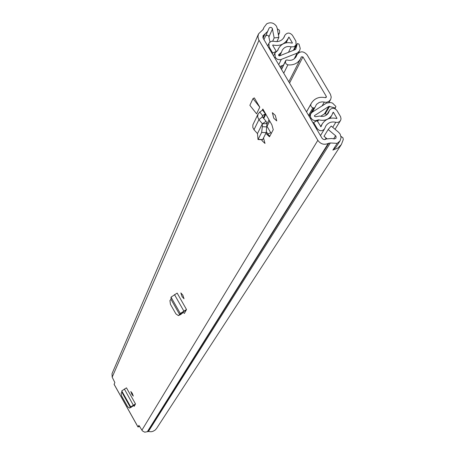 <?xml version="1.0" encoding="UTF-8"?>
<svg xmlns="http://www.w3.org/2000/svg" width="455" height="455" viewBox="0 0 455 455"><rect width="100%" height="100%" fill="white"/><g stroke="black" fill="none" stroke-linecap="round" stroke-linejoin="round"><path stroke-width="0.68" d="M182.819 295.119L184.025 298.781L182.057 296.586L180.851 292.923L182.819 295.119M133.338 405.433L134.208 406.321L135.499 403.938L126.467 387.842L121.747 390.89L121.883 392.227L121.121 393.114L121.582 395.935L127.593 406.673L129.476 408.101L130.409 407.441L121.883 392.227M263.485 137.979L265.003 143.444L262.188 140.817L261.597 139.708M273.802 118.243L272.346 112.669L275.292 115.343L276.748 120.922L273.802 118.243M269.792 136.307L267.847 134.037L266.909 134.435L269.502 136.779L273.256 129.686L271.88 124.818L262.848 109.001L262.615 110.099L265.345 113.761L263.263 117.942M266.909 134.435L266.044 133.002M138.877 425.425L137.984 426.983L139.736 426.358M138.894 425.408L142.421 430.919L144.724 432.193L148.404 431.494L151.026 431.767L152.954 431.351L155.212 430.038L156.583 428.451M333.117 149.695L335.801 147.465L340.09 140.811L337.195 143.353L330.353 142.972L328.254 143.462C324.045 145.139 320.57 144.093 317.829 140.316L258.531 39.42L257.951 36.61L258.537 33.863L263.206 29.393L263.9 27.499L266.698 23.836C270.52 21.903 273.768 22.693 276.435 26.202L277.237 28.335L278.881 37.39L274.16 37.941L272.295 28.29L271.026 27.374L269.747 27.539L269.172 28.034L265.703 35.871L267.273 35.177L268.643 35.905L269.969 42.002M114.154 384.338L114.842 382.524L112.18 377.144L258.975 40.296M252.991 98.599L249.863 105.31L256.586 113.813L259.782 107.187L254.351 97.899L252.991 98.599L259.782 107.187M131.825 394.252L130.812 391.522L132.28 393.359L133.292 396.089L131.825 394.252M183.035 312.175L184.377 313.432L186.51 309.519L177.154 293.094L171.029 297.155L170.972 299.293L169.925 300.573L170.449 304.287L175.92 313.904L178.371 315.605L179.674 314.598L170.972 299.293M266.914 126.154L270.753 132.724L267.807 133.969M271.254 133.514L270.753 132.724M340.09 140.811L341.091 137.518L340.158 134.106L338.634 132.303L331.212 126.046L328.169 129.504L335.591 135.766L336.017 136.267L336 138.121L334.567 138.9L331.541 138.496L326.502 138.934L324.62 139.605L323.107 139.236L321.986 138.149L263.132 38.197L262.979 35.831L267.614 31.423L269.172 28.034M265.703 35.871L265.97 35.581M337.195 143.353L332.867 150.093L337.701 148.159L341.335 144.571L343.292 139.531L342.939 137.757L341 136.381M278.471 35.143L279.609 32.68L279.472 30.309L277.322 28.819M258.468 34.017L112.01 373.68L112.18 377.144M279.552 32.8L278.466 35.086M278.244 33.892L279.336 33.198M276.924 41.627L278.881 37.39M272.721 41.092L274.16 37.941M326.923 138.735L324.011 136.284L328.169 129.504M265.549 113.613L262.535 115.65L262.387 116.901L258.935 119.654L257.666 116.963L257.945 114.296L259.805 111.987L262.615 110.099M267.847 134.037L266.482 131.785M258.07 114L252.861 124.88L252.826 127.514L253.992 129.715L258.935 119.654L262.381 123.754L266.09 121.309L262.387 116.901M262.381 123.754L266.937 123.629L266.09 121.309M262.308 139.571L262.654 139.588L266.226 132.65L266.937 123.629M262.33 126.7L262.353 123.805L257.485 133.537L258.008 139.543L261.648 132.445L262.33 126.7L266.909 126.917M261.648 132.445L266.22 132.661M253.992 129.715L257.462 133.588M130.409 407.441L132.667 406.264L135.499 403.938M131.484 407.088L132.268 406.48M130.431 407.481L130.721 406.906L132.974 405.661M121.747 390.89L130.721 406.906L135.237 404.085M179.674 314.598L182.54 313.125L183.183 311.897L186.123 310.23L186.51 309.519M180.828 314.405L181.812 313.518M179.702 314.65L180.305 313.472L183.183 311.897M171.029 297.155L180.305 313.472L186.175 309.707M306.534 111.902L310.958 104.019L310.742 105.321L311.214 106.601L312.249 107.539L313.813 108.045L314.832 107.653L316.509 104.349L319.342 102.392L322.129 101.869L326.349 102.324L328.749 101.539L330.683 99.44L331.223 97.063L330.432 94.27L307.062 54.782C303.548 50.932 300.186 50.88 296.99 54.64L296.228 56.483C294.129 59.855 291.024 61.01 286.917 59.941L285.814 60.356L285.444 62.636L286.303 64.104L287.867 64.849L283.738 73.198M310.958 104.019L311.442 103.08C314.667 98.24 319.285 96.437 325.308 97.671L326.309 97.285L326.298 96.397L302.933 56.886L301.312 56.858L300.51 58.775C297.758 63.393 293.543 65.418 287.867 64.849M320.974 126.763L317.118 120.666L313.603 122.492L317.163 128.543C319.62 131.336 322.077 131.461 324.523 128.907L325.854 125.91C328.243 122.554 331.558 121.349 335.801 122.304L337.707 122.423L339.43 121.724L340.596 120.393L341.028 118.903L340.602 116.736L336.916 110.485C334.448 107.687 332.002 107.573 329.574 110.138L328.339 113.039C326.269 115.968 323.386 116.975 319.689 116.059L315.628 116.73L314.615 116.423L314.468 115.644L328.902 106.379L324.478 113.852L327.082 114.313M321.02 126.689L322.294 123.8C325.752 118.891 330.569 117.134 336.745 118.522L336.95 118.266L333.418 112.294L333.1 112.283L331.837 115.24C328.658 119.682 324.256 121.206 318.631 119.813L315.11 120.746L312.568 119.83L310.958 117.999L310.543 118.715M294.209 58.871L297.058 53.167L299.413 51.051L299.743 50.204L300.226 48.452L298.986 44.061L297.331 43.561L295.824 49.015L295.323 49.561L279.512 55.897L278.801 55.647L278.625 54.754L281.44 52.319L282.157 50.403C284.136 47.081 287.128 45.898 291.132 46.848L294.021 46.774L296.074 44.931L295.904 41.138L292.417 35.245C289.755 32.368 287.253 32.362 284.904 35.223L284.221 36.969C281.969 40.831 278.505 42.258 273.842 41.263L271.334 41.28L269.349 42.651L268.933 43.339L269.15 47.013L272.67 52.99L276.026 51.546M274.917 58.217L275.286 57.432L274.917 52.973L277.749 50.505L278.443 48.651C281.457 43.526 286.047 41.701 292.201 43.157L292.406 42.912L288.919 37.014L287.89 38.817C284.614 44.374 279.603 46.427 272.869 44.988L272.664 45.238L276.185 51.21M335.045 108.739L335.898 106.453L332.548 103.097L330.683 102.534L326.542 103.057L312.266 112.146L310.89 113.568L310.418 114.779L310.378 116.423L310.958 117.999M320.65 116.298L324.478 113.852M279.819 66.544L283.516 65.059M297.058 53.167L280.325 59.77L277.448 59.377L275.286 57.432M313.188 123.203L313.603 122.492M272.306 53.781L272.67 52.99M294.14 50.033L297.331 43.561M335.471 108.034L328.902 106.379M262.165 110.4L262.848 109.001M114.08 384.213L138.001 426.921M141.897 430.197L317.829 140.316M333.623 138.877L335.591 135.766M263.121 38.18L264.838 34.279M262.853 37.555L264.139 34.631M148.404 431.494L330.353 142.972M147.676 431.573L328.954 143.097M147.301 431.772L328.254 143.462M263.115 29.564L263.286 29.171M269.013 36.707L272.517 28.881M259.805 111.987L262.535 115.65L262.177 116.378M258.133 139.384L262.654 139.588M129.51 408.078L131.603 407.026M124.369 389.025L133.417 405.388M178.445 315.56L181.084 314.286M174.475 294.595L183.809 310.998L183.763 311.521M289.556 83.077L302.933 56.886M325.547 97.7L326.298 96.397M322.112 105.873L324.278 102.147M295.716 57.324L296.671 55.419M285.768 60.475L281.452 69.314L285.814 60.356M281.531 69.444L285.495 61.317M312.903 107.801L308.587 115.394M309.116 116.292L313.813 108.045M267.022 126.342L269.735 121.024M310.685 118.96L311.101 118.243M274.774 57.973L275.144 57.194M266.937 123.948L269.041 119.796M325.149 139.537L326.081 138.03M332.707 127.309L335.801 122.304M283.687 37.907L284.688 35.78M314.399 115.883L314.632 115.479M278.744 64.712L281.247 59.508M316.743 129.248L317.163 128.543M327.151 114.489L329.136 111.168M268.791 47.809L269.15 47.013M280.769 68.153L281.975 65.679M288.481 52.302L291.132 46.848M278.898 55.772L279.717 54.048M278.574 55.192L278.926 54.452M332.724 113.449L333.418 112.294M317.624 121.531L318.631 119.813M317.556 121.411L318.489 119.824M317.283 120.945L317.698 120.234M272.716 45.324L272.869 44.988M286.161 42.81L288.919 37.014M325.24 113.756L329.67 106.282M263.98 39.636L267.614 31.423M156.509 428.57L341.335 144.571M262.859 29.888L263.775 27.783M278.477 35.149L279.609 32.68M137.984 426.983L114.069 384.287M265.868 114.177L263.718 118.488M258.008 139.543L262.529 139.753M129.476 408.101L131.569 407.049M178.371 315.605L181.01 314.331M306.511 111.867L311.317 103.302M288.8 81.792L300.51 58.775M312.266 112.146L314.832 107.653M295.511 57.597L296.939 54.748M329.01 102.307L330.484 99.793M320.474 135.579L324.523 128.907M335.056 129.288L340.437 120.66M326.787 114.808L329.528 110.207M267.728 46L268.894 43.418M283.545 38.112L284.864 35.308M293.424 50.323L296.074 44.931M279.791 55.789L281.44 52.319M320.616 126.609L322.163 124.027M329.96 118.34L331.837 115.24M285.967 42.85L287.89 38.817M277.487 50.676L278.335 48.878M273.552 55.897L274.871 53.064M299.413 51.051L298.497 52.877M309.229 116.486L310.845 113.653"/></g></svg>
